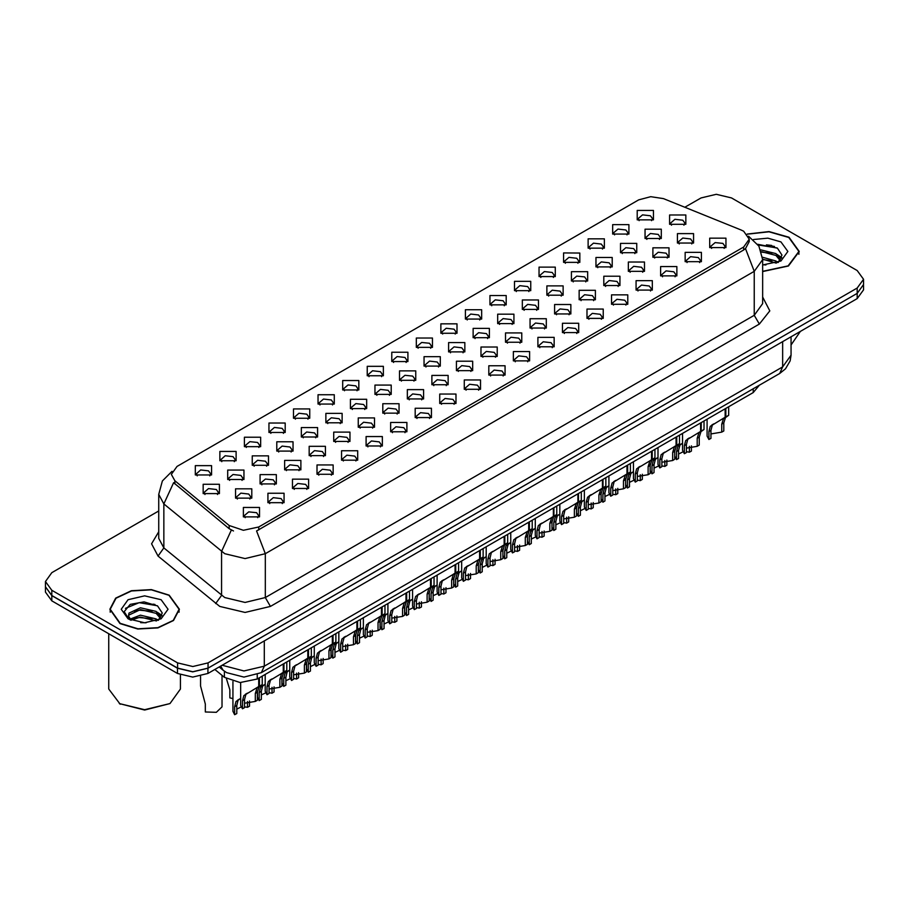 <?xml version="1.0" encoding="UTF-8"?>
<svg xmlns="http://www.w3.org/2000/svg" width="909" height="909" viewBox="0 0 909 909"><rect width="100%" height="100%" fill="white"/><g stroke="black" fill="none" stroke-linecap="round" stroke-linejoin="round"><path stroke-width="1.36" d="M292.425 488.485L292.425 479.123L308.651 479.123L308.651 488.485L292.425 488.485M306.765 489.372L307.708 487.315L305.606 484.383L297.788 483.486L293.368 487.315L294.3 489.372M267.871 502.666L267.871 493.292L284.108 493.292L284.108 502.666L267.871 502.666M282.222 503.541L283.165 501.495L281.063 498.564L273.245 497.666L268.814 501.495L269.757 503.541M316.968 474.316L316.968 464.942L333.205 464.942L333.205 474.316L316.968 474.316M331.319 475.191L332.262 473.146L330.16 470.214L322.343 469.317L317.911 473.146L318.854 475.191M341.523 460.147L341.523 450.773L357.748 450.773L357.748 460.147L341.523 460.147M355.862 461.022L356.805 458.965L354.703 456.045L346.886 455.148L342.466 458.965L343.397 461.022M366.066 445.967L366.066 436.593L382.303 436.593L382.303 445.967L366.066 445.967M380.416 446.842L381.36 444.796L379.258 441.865L371.44 440.967L367.009 444.796L367.952 446.842M390.62 431.798L390.62 422.424L406.846 422.424L406.846 431.798L390.62 431.798M404.971 432.673L405.903 430.627L403.801 427.696L395.983 426.798L391.563 430.627L392.495 432.673M415.163 417.617L415.163 408.255L431.4 408.255L431.4 417.617L415.163 417.617M429.514 418.504L430.457 416.447L428.355 413.527L420.537 412.629L416.106 416.447L417.049 418.504M439.717 403.448L439.717 394.074L455.943 394.074L455.943 403.448L439.717 403.448M454.068 404.323L455 402.278L452.898 399.346L445.08 398.449L440.66 402.278L441.592 404.323M464.26 389.279L464.26 379.905L480.497 379.905L480.497 389.279L464.26 389.279M478.611 390.154L479.554 388.109L477.452 385.177L469.635 384.28L465.203 388.109L466.147 390.154M488.815 375.099L488.815 365.736L505.04 365.736L505.04 375.099L488.815 375.099M503.166 375.985L504.097 373.929L501.995 371.008L494.178 370.111L489.758 373.929L490.69 375.985M513.358 360.93L513.358 351.556L529.595 351.556L529.595 360.93L513.358 360.93M527.709 361.805L528.652 359.759L526.55 356.828L518.732 355.93L514.301 359.759L515.244 361.805M537.912 346.761L537.912 337.387L554.138 337.387L554.138 346.761L537.912 346.761M552.263 347.636L553.195 345.59L551.093 342.659L543.275 341.761L538.855 345.59L539.798 347.636M562.455 332.58L562.455 323.218L578.692 323.218L578.692 332.58L562.455 332.58M576.806 333.467L577.749 331.41L575.647 328.479L567.83 327.581L563.398 331.41L564.341 333.467M587.009 318.411L587.009 309.037L603.235 309.037L603.235 318.411L587.009 318.411M601.36 319.286L602.292 317.241L600.19 314.309L592.373 313.412L587.953 317.241L588.896 319.286M611.552 304.242L611.552 294.868L627.789 294.868L627.789 304.242L611.552 304.242M625.903 305.117L626.846 303.061L624.744 300.14L616.927 299.243L612.496 303.061L613.439 305.117M636.107 290.062L636.107 280.699L652.332 280.699L652.332 290.062L636.107 290.062M650.458 290.948L651.389 288.892L649.287 285.96L641.47 285.062L637.05 288.892L637.993 290.948M660.65 275.893L660.65 266.519L676.887 266.519L676.887 275.893L660.65 275.893M675.001 276.768L675.944 274.723L673.842 271.791L666.024 270.893L661.593 274.723L662.536 276.768M685.204 261.724L685.204 252.35L701.43 252.35L701.43 261.712L685.204 261.724M699.555 262.599L700.487 260.542L698.385 257.622L690.579 256.724L686.147 260.542L687.09 262.599M709.747 247.543L709.747 238.169L725.984 238.169L725.984 247.543L709.747 247.543M724.098 248.418L725.041 246.373L722.939 243.442L715.122 242.544L710.69 246.373L711.633 248.418M243.328 516.835L243.328 507.461L259.554 507.461L259.554 516.835L243.328 516.835M257.667 517.71L258.611 515.664L256.508 512.733L248.691 511.835L244.271 515.664L245.203 517.71M416.277 347.397L416.277 338.034L432.514 338.034L432.514 347.397L416.277 347.397M430.627 348.283L431.57 346.227L429.468 343.307L421.651 342.409L417.22 346.227L418.163 348.283M391.734 361.577L391.734 352.203L407.959 352.203L407.959 361.577L391.734 361.577M406.084 362.452L407.016 360.407L404.925 357.476L397.108 356.578L392.677 360.407L393.62 362.452M367.179 375.747L367.179 366.372L383.416 366.372L383.416 375.747L367.179 375.747M381.53 376.621L382.473 374.576L380.371 371.645L372.554 370.747L368.122 374.576L369.065 376.621M293.539 418.265L293.539 408.891L309.764 408.891L309.764 418.265L293.539 418.265M307.89 419.14L308.821 417.095L306.731 414.163L298.913 413.265L294.482 417.095L295.425 419.14M268.984 432.445L268.984 423.071L285.221 423.071L285.221 432.445L268.984 432.445M283.335 433.32L284.278 431.264L282.176 428.344L274.359 427.446L269.928 431.264L270.871 433.32M244.441 446.614L244.441 437.24L260.667 437.24L260.667 446.614L244.441 446.614M258.792 447.489L259.724 445.444L257.633 442.513L249.816 441.615L245.385 445.444L246.328 447.489M219.887 460.783L219.887 451.421L236.124 451.421L236.124 460.783L219.887 460.783M234.238 461.67L235.181 459.613L233.079 456.682L225.262 455.784L220.83 459.613L221.773 461.67M342.636 389.916L342.636 380.553L358.862 380.553L358.862 389.916L342.636 389.916M356.987 390.802L357.919 388.745L355.828 385.825L348.011 384.927L343.579 388.745L344.522 390.802M318.082 404.096L318.082 394.722L334.319 394.722L334.319 404.096L318.082 404.096M332.433 404.971L333.376 402.926L331.274 399.994L323.456 399.096L319.025 402.926L319.968 404.971M440.831 333.228L440.831 323.854L457.057 323.854L457.057 333.228L440.831 333.228M455.182 334.103L456.113 332.058L454.023 329.126L446.205 328.229L441.774 332.058L442.717 334.103M465.374 319.059L465.385 309.685L481.611 309.685L481.611 319.059L465.374 319.059M479.725 319.934L480.668 317.889L478.566 314.957L470.748 314.059L466.317 317.889L467.26 319.934M489.928 304.879L489.928 295.516L506.154 295.516L506.154 304.879L489.928 304.879M504.279 305.765L505.222 303.708L503.12 300.777L495.303 299.879L490.871 303.708L491.814 305.765M514.483 290.71L514.483 281.335L530.708 281.335L530.708 290.71L514.483 290.71M528.822 291.584L529.765 289.539L527.663 286.608L519.846 285.71L515.414 289.539L516.357 291.584M539.026 276.541L539.026 267.166L555.251 267.166L555.251 276.541L539.026 276.541M553.376 277.415L554.32 275.359L552.217 272.439L544.4 271.541L539.969 275.359L540.912 277.415M563.58 262.36L563.58 252.986L579.806 252.997L579.806 262.36L563.58 262.36M577.919 263.246L578.863 261.19L576.76 258.258L568.943 257.361L564.512 261.19L565.455 263.246M588.123 248.191L588.123 238.817L604.349 238.817L604.349 248.191L588.123 248.191M602.474 249.066L603.417 247.021L601.315 244.089L593.497 243.192L589.066 247.021L590.009 249.066M612.677 234.011L612.677 224.648L628.903 224.648L628.903 234.011L612.677 234.011M627.017 234.897L627.96 232.84L625.858 229.92L618.04 229.023L613.609 232.84L614.552 234.897M637.22 219.842L637.22 210.468L653.457 210.468L653.457 219.842L637.22 219.842M651.571 220.717L652.514 218.671L650.412 215.74L642.595 214.842L638.163 218.671L639.107 220.717M195.344 474.964L195.344 465.59L211.57 465.59L211.57 474.964L195.344 474.964M209.695 475.839L210.627 473.794L208.525 470.862L200.719 469.964L196.287 473.794L197.23 475.839M424.094 366.088L424.094 356.714L440.32 356.714L440.32 366.088L424.094 366.088M438.445 366.963L439.377 364.918L437.286 361.987L429.468 361.089L425.037 364.918L425.98 366.963M399.54 380.257L399.54 370.883L415.777 370.883L415.777 380.257L399.54 380.257M413.89 381.132L414.834 379.087L412.731 376.156L404.914 375.258L400.483 379.087L401.426 381.132M374.997 394.426L374.997 385.064L391.222 385.064L391.222 394.426L374.997 394.426M389.347 395.313L390.279 393.256L388.177 390.336L380.371 389.438L375.94 393.256L376.883 395.313M301.345 436.945L301.345 427.582L317.582 427.582L317.582 436.945L301.345 436.945M315.696 437.831L316.639 435.775L314.537 432.854L306.719 431.957L302.288 435.775L303.231 437.831M350.442 408.607L350.442 399.233L366.679 399.233L366.679 408.607L350.442 408.607M364.793 409.482L365.736 407.437L363.634 404.505L355.817 403.607L351.385 407.437L352.328 409.482M325.899 422.776L325.899 413.402L342.125 413.402L342.125 422.776L325.899 422.776M340.25 423.651L341.182 421.606L339.08 418.674L331.274 417.776L326.842 421.606L327.785 423.651M227.704 479.463L227.704 470.101L243.93 470.101L243.93 479.463L227.704 479.463M242.055 480.35L242.987 478.293L240.885 475.373L233.068 474.475L228.648 478.293L229.591 480.35M252.248 465.294L252.248 455.92L268.485 455.92L268.485 465.294L252.248 465.294M266.598 466.169L267.541 464.124L265.439 461.193L257.622 460.295L253.191 464.124L254.134 466.169M276.802 451.125L276.802 441.751L293.028 441.751L293.028 451.125L276.802 451.125M291.153 452L292.084 449.955L289.982 447.023L282.165 446.126L277.745 449.955L278.688 452M448.637 351.908L448.637 342.545L464.874 342.545L464.874 351.908L448.637 351.908M462.988 352.794L463.931 350.738L461.829 347.806L454.011 346.908L449.58 350.738L450.523 352.794M473.191 337.739L473.191 328.365L489.417 328.365L489.417 337.739L473.191 337.739M487.542 338.614L488.474 336.569L486.383 333.637L478.566 332.739L474.134 336.569L475.077 338.614M497.734 323.57L497.734 314.196L513.971 314.196L513.971 323.57L497.734 323.57M512.085 324.445L513.028 322.388L510.926 319.468L503.109 318.57L498.677 322.388L499.62 324.445M522.289 309.39L522.289 300.015L538.514 300.015L538.514 309.39L522.289 309.39M536.64 310.264L537.571 308.219L535.481 305.288L527.663 304.39L523.232 308.219L524.175 310.264M546.832 295.22L546.832 285.846L563.069 285.846L563.069 295.22L546.832 295.22M561.183 296.095L562.126 294.05L560.024 291.119L552.206 290.221L547.775 294.05L548.718 296.095M571.386 281.04L571.386 271.677L587.612 271.677L587.612 281.04L571.386 281.04M585.737 281.926L586.669 279.87L584.578 276.95L576.76 276.052L572.329 279.87L573.272 281.926M595.929 266.871L595.929 257.497L612.166 257.497L612.166 266.871L595.929 266.871M610.28 267.746L611.223 265.701L609.121 262.769L601.303 261.872L596.872 265.701L597.815 267.746M620.483 252.702L620.483 243.328L636.709 243.328L636.709 252.702L620.483 252.702M634.834 253.577L635.766 251.532L633.675 248.6L625.858 247.702L621.426 251.532L622.37 253.577M645.038 238.522L645.038 229.159L661.263 229.159L661.263 238.522L645.038 238.522M659.377 239.408L660.32 237.351L658.218 234.431L650.401 233.533L645.969 237.351L646.913 239.408M669.581 224.353L669.581 214.978L685.806 214.978L685.806 224.353L669.581 224.353M683.932 225.227L684.875 223.182L682.773 220.251L674.955 219.353L670.524 223.182L671.467 225.227M203.15 493.644L203.15 484.27L219.387 484.27L219.387 493.644L203.15 493.644M217.501 494.519L218.444 492.473L216.342 489.542L208.525 488.644L204.093 492.473L205.036 494.519M260.065 483.974L260.065 474.612L276.291 474.612L276.291 483.974L260.065 483.974M274.416 484.861L275.347 482.804L273.245 479.884L265.428 478.986L261.008 482.804L261.94 484.861M284.608 469.805L284.608 460.431L300.845 460.431L300.845 469.805L284.608 469.805M298.959 470.68L299.902 468.635L297.8 465.703L289.982 464.806L285.551 468.635L286.494 470.68M309.162 455.636L309.162 446.262L325.388 446.262L325.388 455.636L309.162 455.636M323.513 456.511L324.445 454.466L322.343 451.534L314.525 450.637L310.105 454.466L311.037 456.511M333.705 441.456L333.705 432.093L349.942 432.093L349.942 441.456L333.705 441.456M348.056 442.342L348.999 440.286L346.897 437.354L339.08 436.456L334.648 440.286L335.591 442.342M358.26 427.287L358.26 417.913L374.485 417.913L374.485 427.287L358.26 427.287M372.61 428.162L373.542 426.116L371.44 423.185L363.623 422.287L359.203 426.116L360.146 428.162M382.803 413.118L382.803 403.744L399.04 403.744L399.04 413.118L382.803 413.118M397.153 413.993L398.097 411.936L395.994 409.016L388.177 408.118L383.746 411.936L384.689 413.993M407.357 398.937L407.357 389.575L423.583 389.575L423.583 398.937L407.357 398.937M421.708 399.824L422.64 397.767L420.537 394.836L412.72 393.938L408.3 397.767L409.243 399.824M431.9 384.768L431.9 375.394L448.137 375.394L448.137 384.768L431.9 384.768M446.251 385.643L447.194 383.598L445.092 380.666L437.274 379.769L432.843 383.598L433.786 385.643M456.454 370.588L456.454 361.225L472.68 361.225L472.68 370.588L456.454 370.588M470.805 371.474L471.737 369.418L469.635 366.497L461.817 365.6L457.397 369.418L458.341 371.474M480.997 356.419L480.997 347.045L497.234 347.045L497.234 356.419L480.997 356.419M495.348 357.294L496.291 355.249L494.189 352.317L486.372 351.419L481.94 355.249L482.884 357.294M505.552 342.25L505.552 332.876L521.777 332.876L521.777 342.25L505.552 342.25M519.903 343.125L520.834 341.08L518.732 338.148L510.926 337.25L506.495 341.08L507.438 343.125M530.095 328.069L530.095 318.707L546.332 318.707L546.332 328.069L530.095 328.069M544.446 328.956L545.389 326.899L543.287 323.979L535.469 323.081L531.038 326.899L531.981 328.956M554.649 313.9L554.649 304.526L570.875 304.526L570.875 313.9L554.649 313.9M569 314.775L569.932 312.73L567.841 309.799L560.024 308.901L555.592 312.73L556.535 314.775M579.192 299.731L579.192 290.357L595.429 290.357L595.429 299.731L579.192 299.731M593.543 300.606L594.486 298.561L592.384 295.63L584.567 294.732L580.135 298.561L581.078 300.606M603.746 285.551L603.746 276.188L619.972 276.188L619.972 285.551L603.746 285.551M618.097 286.437L619.029 284.381L616.938 281.46L609.121 280.563L604.69 284.381L605.633 286.437M628.289 271.382L628.289 262.008L644.526 262.008L644.526 271.382L628.289 271.382M642.64 272.257L643.583 270.212L641.481 267.28L633.664 266.382L629.233 270.212L630.176 272.257M652.844 257.213L652.844 247.839L669.069 247.839L669.069 257.213L652.844 257.213M667.195 258.088L668.126 256.043L666.036 253.111L658.218 252.213L653.787 256.043L654.73 258.088M677.387 243.033L677.387 233.67L693.624 233.67L693.624 243.033L677.387 243.033M691.738 243.919L692.681 241.862L690.579 238.931L682.761 238.033L678.33 241.862L679.273 243.919M235.511 498.155L235.511 488.781L251.748 488.781L251.748 498.155L235.511 498.155M249.861 499.03L250.804 496.984L248.702 494.053L240.885 493.155L236.454 496.984L237.397 499.03M741.051 230.011L743.63 231.261L749.3 239.169L743.63 247.078L258.747 527.027L243.362 530.254L229.182 525.527L174.869 480.747L171.369 474.339L177.039 466.431L638.686 199.912L650.685 196.674L663.479 198.651L741.051 230.011M759.447 385.121L753.266 392.62L257.236 679L240.135 682.591L224.387 677.341L214.865 669.49M762.685 271.53L788.41 266.019L799.216 251.475L789.023 237.272L769.037 231.556L747.141 234.033M169.222 595.111L151.405 589.611L131.305 590.759L115.693 598.156L109.83 609.314L120.022 623.517L137.838 629.017L157.939 627.869L173.551 620.472L179.414 609.314L169.222 595.111M749.3 239.169L749.3 241.544L745.516 248.634L743.63 249.998L256.565 530.924L265.337 553.672L245.044 558.524L224.762 553.672L163.893 503.927L158.7 494.428L158.7 538.344L163.893 547.854L224.762 597.599L245.044 602.451L265.337 597.599L754.288 315.309L762.685 303.595L762.685 259.667L754.288 271.382L745.516 248.634M158.7 510.994L51.802 572.704L45.495 581.487L45.495 586.76L51.802 595.554L177.596 668.172L192.81 671.808L208.025 668.172L857.244 293.346L863.55 284.562L863.55 279.29L857.244 270.507L731.461 197.878L716.247 194.242L701.032 197.878L684.772 207.263M233.533 530.924L229.182 528.72L173.574 482.622L163.893 503.927L163.893 547.854L158.018 556.081L151.542 543.866L158.7 531.776M45.495 581.487L51.802 590.282L177.596 662.9L192.81 666.536L208.025 662.9L857.244 288.073L863.55 279.29M154.95 604.485L153.064 604.099M774.434 246.487L772.286 246.078M45.495 585.941L45.45 592.066L51.756 600.849L177.539 673.467L192.753 677.114L207.968 673.467L857.198 298.641L863.505 289.857L863.505 285.415M45.45 586.794L51.756 595.577L177.539 668.206L192.753 671.842L207.968 668.206L857.198 293.38L857.244 288.073M232.874 681.466L232.874 711.338L234.647 714.758L234.647 706.725L236.022 701.509L240.68 698.385M249.555 700.998L249.555 706.157L247.464 707.361L247.464 701.487M239.681 698.964L237.601 700.169L239.681 698.964L238.044 700.339L236.738 705.52L236.738 713.554L234.647 714.758M247.464 707.361L244.544 706.816M241.044 707.032L236.738 709.122M200.514 676.273L200.514 685.965L205.343 703.975L205.343 712.008L216.365 712.292L222.023 706.827L222.023 675.398M240.68 682.614L240.68 705.418L242.453 708.838L242.453 700.805L243.828 695.601L258.713 686.579L258.713 678.148M259.372 686.193L262.201 684.557L259.054 686.818L257.361 692.204L257.361 700.237L255.281 701.441L255.281 693.408L257.02 687.988L259.326 686.215L257.258 687.409L259.372 686.193L259.372 677.762M247.498 693.056L245.407 694.249L247.498 693.056L245.862 694.431L244.544 699.6L244.544 707.634L242.453 708.838M255.281 701.441L244.544 703.202M258.27 686.829L260.349 685.625M257.417 691.147L257.417 697.169L259.201 700.589L259.201 692.556L260.565 687.34L265.235 684.216M274.098 686.829L274.098 691.976L272.018 693.181L272.018 687.318M264.235 684.795L262.144 685.988L264.235 684.795L262.599 686.17L261.281 691.351L261.281 699.385L259.201 700.589M272.018 693.181L269.098 692.635M265.598 692.863L261.281 694.953M281.972 676.978L281.972 682.989L283.744 686.409L283.744 678.375L285.119 673.171L289.778 670.047M298.652 672.649L298.652 677.807L296.561 679.012L296.561 673.137M288.778 670.615L286.699 671.819L288.778 670.615L287.142 671.99L285.835 677.171L285.835 685.204L283.744 686.409M296.561 679.012L293.641 678.466M290.141 678.682L285.835 680.773M306.515 662.809L306.515 668.819L308.299 672.24L308.299 664.206L309.662 658.991L314.332 655.866M323.195 658.48L323.195 663.627L321.116 664.843L321.116 658.968M313.332 656.446L311.253 657.65L313.332 656.446L311.696 657.821L310.378 663.002L310.378 671.035L308.299 672.24M321.116 664.843L318.195 664.297M314.696 664.513L310.378 666.604M331.069 648.628L331.069 654.639L332.842 658.059L332.842 650.037L334.217 644.822L338.875 641.697M347.749 644.311L347.749 649.458L345.659 650.662L345.659 644.799M337.875 642.277L335.796 643.47L337.875 642.277L336.25 643.652L334.932 648.821L334.932 656.855L332.842 658.059M345.659 650.662L342.738 650.117M339.239 650.344L334.932 652.435M226.5 678.818L229.897 689.806L229.897 697.839L232.874 698.623M265.235 674.387L265.235 691.249L267.007 694.669L267.007 686.636L268.382 681.42L283.256 672.399L283.256 663.979M283.926 672.024L286.744 670.388L283.597 672.637L281.915 678.034L281.915 686.068L279.824 687.272L279.824 679.239L281.563 673.808L283.881 672.046L281.801 673.239L283.926 672.024L283.926 663.593M272.041 678.875L269.962 680.08L272.041 678.875L270.405 680.25L269.098 685.431L269.098 693.465L267.007 694.669M279.824 687.272L269.098 689.033M282.824 672.649L284.903 671.456M289.778 660.207L289.778 677.08L291.55 680.5L291.55 672.467L292.925 667.251L307.81 658.23L307.81 649.799M308.469 657.843L311.298 656.218L308.151 658.468L306.458 663.854L306.458 671.887L304.379 673.092L304.379 665.058L306.117 659.639L308.424 657.866L306.356 659.07L308.469 657.843L308.469 649.424M296.595 664.706L294.505 665.911L296.595 664.706L294.959 666.081L293.641 671.262L293.641 679.296L291.55 680.5M304.379 673.092L293.641 674.864M307.367 658.48L309.446 657.275M314.332 646.038L314.332 662.9L316.105 666.32L316.105 658.286L317.48 653.082L332.353 644.061L332.353 635.63M333.024 643.674L335.841 642.038L332.694 644.288L331.012 649.685L331.012 657.718L328.922 658.923L328.922 650.889L330.66 645.47L332.978 643.697L330.899 644.89L333.024 643.674L333.024 635.243M321.138 650.526L319.059 651.73L321.138 650.526L319.502 651.901L318.195 657.082L318.195 665.115L316.105 666.32M328.922 658.923L318.195 660.684M331.921 644.311L334.001 643.106M338.875 631.869L338.875 648.731L340.648 652.151L340.648 644.117L342.023 638.902L356.907 629.88L356.907 621.461M357.567 629.494L360.396 627.869L357.248 630.119L355.555 635.516L355.555 643.538L353.476 644.754L353.476 636.72L355.214 631.289L357.521 629.528L355.453 630.721L357.567 629.494L357.567 621.074M345.693 636.357L343.602 637.561L345.693 636.357L344.057 637.732L342.738 642.913L342.738 650.946L340.648 652.151M353.476 644.754L342.738 646.515M356.464 630.13L358.544 628.937M363.43 617.688L363.43 634.562L365.202 637.982L365.202 629.948L366.577 624.733L381.45 615.711L381.45 607.28M382.121 615.325L384.939 613.689L381.791 615.95L380.11 621.336L380.11 629.369L378.019 630.573L378.019 622.54L379.757 617.12L382.075 615.348L379.996 616.552L382.121 615.325L382.121 606.905M370.236 622.188L368.156 623.381L370.236 622.188L368.599 623.563L367.293 628.733L367.293 636.766L365.202 637.982M378.019 630.573L367.293 632.346M381.019 615.961L383.098 614.757M387.973 603.519L387.973 620.381L389.756 623.801L389.756 615.768L391.12 610.564L406.005 601.531L406.005 593.111M406.664 601.156L409.493 599.52L406.346 601.769L404.653 607.167L404.653 615.2L402.573 616.404L402.573 608.371L404.312 602.94L406.618 601.179L404.55 602.372L406.664 601.156L406.664 592.725M394.79 608.007L392.699 609.212L394.79 608.007L393.154 609.382L391.836 614.564L391.836 622.597L389.756 623.801M402.573 616.404L391.836 618.165M405.562 601.792L407.641 600.588M412.527 589.35L412.527 606.212L414.299 609.632L414.299 601.599L415.674 596.384L430.548 587.362L430.548 578.942M431.218 586.975L434.036 585.351L430.889 587.6L429.207 592.986L429.207 601.019L427.116 602.224L427.116 594.191L428.866 588.771L431.173 587.009L429.093 588.203L431.218 586.975L431.218 578.556M419.333 593.838L417.254 595.043L419.333 593.838L417.697 595.213L416.39 600.394L416.39 608.428L414.299 609.632M427.116 602.224L416.39 603.996M430.116 587.612L432.195 586.419M437.07 575.17L437.07 592.032L438.854 595.452L438.854 587.419L440.217 582.214L455.102 573.193L455.102 564.762M455.761 572.806L458.591 571.17L455.443 573.431L453.75 578.817L453.75 586.85L451.671 588.055L451.671 580.022L453.409 574.602L455.716 572.829L453.648 574.022L455.761 572.806L455.761 564.375M443.887 579.669L441.797 580.862L443.887 579.669L442.251 581.044L440.933 586.214L440.933 594.247L438.854 595.452M451.671 588.055L440.933 589.816M454.659 573.443L456.738 572.238M461.624 561.001L461.624 577.863L463.397 581.283L463.397 573.249L464.772 568.034L479.645 559.012L479.645 550.593M480.27 558.66L483.133 557.001L479.986 559.251L478.304 564.648L478.304 572.681L476.214 573.886L476.214 565.852L477.964 560.421L480.27 558.66L480.316 550.206M468.43 565.489L466.351 566.693L468.43 565.489L466.794 566.864L465.488 572.045L465.488 580.078L463.397 581.283M476.214 573.886L465.488 575.647M479.213 559.274L481.293 558.069M486.167 546.832L486.167 563.694L487.951 567.114L487.951 559.08L489.315 553.865L504.2 544.843L504.2 536.412M504.859 544.457L507.688 542.832L504.54 545.082L502.847 550.468L502.847 558.501L500.768 559.705L500.768 551.672L502.507 546.252L504.813 544.48L502.745 545.684L504.859 544.457L504.859 536.037M492.985 551.32L490.905 552.524L492.985 551.32L491.349 552.695L490.031 557.876L490.031 565.909L487.951 567.114M500.768 559.705L490.031 561.478M503.756 545.093L505.836 543.9M510.722 532.651L510.722 549.513L512.494 552.933L512.494 544.9L513.869 539.696L528.743 530.674L528.743 522.243M529.413 530.288L532.231 528.652L529.083 530.913L527.402 536.299L527.402 544.332L525.311 545.536L525.311 537.503L527.061 532.083L529.368 530.311L527.3 531.504L529.413 530.288L529.413 521.857M517.528 537.151L515.448 538.344L517.528 537.151L515.903 538.526L514.585 543.696L514.585 551.729L512.494 552.933M525.311 545.536L514.585 547.298M528.311 530.924L530.39 529.72M535.265 518.482L535.265 535.344L537.049 538.764L537.049 530.731L538.412 525.516L553.297 516.494L553.297 508.074M553.956 516.119L556.785 514.483L553.638 516.732L551.945 522.13L551.945 530.163L549.865 531.367L549.865 523.334L551.604 517.903L553.911 516.142L551.843 517.335L553.956 516.119L553.956 507.688M542.082 522.97L540.003 524.175L542.082 522.97L540.446 524.345L539.128 529.527L539.128 537.56L537.049 538.764M549.865 531.367L539.128 533.129M552.854 516.755L554.933 515.551M559.819 504.302L559.819 521.175L561.592 524.595L561.592 516.562L562.966 511.347L577.84 502.325L577.84 493.894M578.51 501.938L581.328 500.314L578.181 502.563L576.499 507.949L576.499 515.982L574.408 517.187L574.408 509.154L576.158 503.734L578.465 501.961L576.397 503.166L578.51 501.938L578.51 493.519M566.625 508.801L564.546 510.006L566.625 508.801L565 510.176L563.682 515.358L563.682 523.391L561.592 524.595M574.408 517.187L563.682 518.959M577.408 502.575L579.487 501.37M584.362 490.133L584.362 506.995L586.146 510.415L586.146 502.382L587.509 497.178L602.394 488.156L602.394 479.725M603.053 487.769L605.883 486.133L602.735 488.383L601.042 493.78L601.042 501.813L598.963 503.018L598.963 494.985L600.701 489.565L603.008 487.792L600.94 488.985L603.053 487.769L603.053 479.338M591.18 494.621L589.1 495.825L591.18 494.621L589.543 496.007L588.225 501.177L588.225 509.21L586.146 510.415M598.963 503.018L588.225 504.779M601.951 488.406L604.03 487.201M608.916 475.964L608.916 492.826L610.689 496.246L610.689 488.213L612.064 482.997L626.937 473.975L626.937 465.556M627.608 473.589L630.426 471.964L627.278 474.214L625.597 479.611L625.597 487.644L623.506 488.849L623.506 480.816L625.256 475.384L627.562 473.623L625.494 474.816L627.608 473.589L627.608 465.169M615.723 480.452L613.643 481.656L615.723 480.452L614.098 481.827L612.78 487.008L612.78 495.041L610.689 496.246M623.506 488.849L612.78 490.61M626.506 474.225L628.585 473.032M633.459 461.783L633.459 478.657L635.243 482.077L635.243 474.043L636.607 468.828L651.492 459.806L651.492 451.375M652.151 459.42L654.98 457.784L651.833 460.045L650.14 465.431L650.14 473.464L648.06 474.668L648.06 466.635L649.799 461.215L652.105 459.443L650.037 460.647L652.151 459.42L652.151 451M640.277 466.283L638.198 467.476L640.277 466.283L638.641 467.658L637.323 472.839L637.323 480.872L635.243 482.077M648.06 474.668L637.323 476.441M651.049 460.056L653.128 458.852M658.014 447.614L658.014 464.476L659.786 467.896L659.786 459.863L661.161 454.659L676.035 445.626L676.035 437.206M676.705 445.251L679.534 443.615L676.376 445.864L674.694 451.262L674.694 459.295L672.603 460.499L672.603 452.466L674.353 447.035L676.66 445.274L674.592 446.467L676.705 445.251L676.705 436.82M664.82 452.103L662.741 453.307L664.82 452.103L663.195 453.477L661.877 458.659L661.877 466.692L659.786 467.896M672.603 460.499L661.877 462.261M675.603 445.887L677.682 444.683M682.557 433.445L682.557 450.307L684.341 453.727L684.341 445.694L685.716 440.479L700.589 431.457L700.589 423.037M701.214 431.105L704.077 429.446L700.93 431.695L699.237 437.081L699.237 445.115L697.158 446.33L697.158 438.297L698.896 432.866L701.214 431.105L701.248 422.651M689.374 437.933L687.295 439.138L689.374 437.933L687.738 439.308L686.42 444.49L686.42 452.523L684.341 453.727M697.158 446.33L686.42 448.092M700.146 431.707L702.225 430.514M707.111 419.265L707.111 436.127L708.884 439.547L708.884 431.525L710.259 426.31L725.132 417.288L725.132 408.857M725.802 416.901L728.632 415.265L725.473 417.526L723.791 422.912L723.791 430.946L721.701 432.15L721.701 424.117L723.45 418.697L725.757 416.924L723.689 418.129L725.802 416.901L725.802 408.482M713.917 423.764L711.838 424.957L713.917 423.764L712.292 425.139L710.974 430.309L710.974 438.343L708.884 439.547M721.701 432.15L710.974 433.923M724.7 417.538L726.78 416.333M762.685 271.325L788.148 265.882L798.863 251.475L788.773 237.419L768.98 231.761L747.312 234.227M791.046 345L800.284 331.501M762.685 264.712L765.98 264.939M762.583 257.27L775.9 261.031L777.786 262.553M762.685 259.133L776.241 263.121M760.799 249.884L775.9 253.588L780.547 260.031M761.458 251.713L775.9 255.452L780.183 260.508M762.685 264.939L780.967 261.019L787.819 251.475L780.967 241.919L767.878 238.113L753.425 239.556M778.343 262.326L782.013 255.134L777.377 248.146L757.742 244.282M758.197 244.941L777.059 247.93M761.583 252.134L771.877 253.406M778.945 256.418L781.501 258.292M762.685 259.554L771.877 260.838M777.002 254.418L781.751 257.588M120.272 623.369L137.907 628.812L157.802 627.676L173.255 620.358L179.05 609.314L168.972 595.259L151.337 589.816L131.441 590.952L116 598.27L110.194 609.314L120.272 623.369M169.983 703.6L144.622 710.009L119.261 703.6L144.622 709.668L169.983 703.6L180.482 688.965L180.482 674.898M140.702 622.62L146.167 622.79M129.987 619.188L140.429 615.211L156.087 618.87L157.984 620.393M130.941 620.199L140.429 617.063L156.428 620.972M130.146 619.915L128.464 615.984L131.089 620.324M128.464 615.984L128.964 613.155L140.429 607.769L156.087 611.439L160.745 617.87M128.51 616.222L128.964 615.007L140.429 609.632L156.087 613.291L160.382 618.347M158.541 620.165L162.2 612.973L157.564 605.985L144.065 601.838L130.271 604.405L124.158 611.666L128.919 619.313M161.166 599.758L144.622 595.804L128.089 599.758L121.238 609.314L128.089 618.859L144.622 622.813L161.166 618.859L168.006 609.314L161.166 599.758M108.762 633.755L108.762 688.965L120.272 704.191M125.419 608.337L139.145 602.701L157.246 605.769M133.998 611.075L139.145 610.132L152.076 611.246M159.143 614.257L161.7 616.132M133.998 618.506L139.145 617.575L152.076 618.677M157.2 612.257L161.938 615.427M355.612 634.459L355.612 640.47L357.396 643.89L357.396 635.857L358.76 630.641L363.43 627.528M372.292 630.13L372.292 635.289L370.213 636.493L370.213 630.619M362.43 628.096L360.35 629.301L362.43 628.096L360.793 629.471L359.475 634.652L359.475 642.686L357.396 643.89M370.213 636.493L367.293 635.948M363.793 636.164L359.475 638.254M380.167 620.279L380.167 626.301L381.939 629.721L381.939 621.688L383.314 616.472L387.973 613.348M396.847 615.961L396.847 621.108L394.756 622.313L394.756 616.45M386.973 613.927L384.893 615.132L386.973 613.927L385.348 615.302L384.03 620.483L384.03 628.517L381.939 629.721M394.756 622.313L391.836 621.779M388.336 621.995L384.03 624.085M404.71 606.11L404.71 612.121L406.493 615.541L406.493 607.507L407.857 602.303L412.527 599.179M421.39 601.792L421.39 606.939L419.31 608.144L419.31 602.269M411.527 599.758L409.448 600.951L411.527 599.758L409.891 601.133L408.573 606.303L408.573 614.336L406.493 615.541M419.31 608.144L416.39 607.598M412.891 607.826L408.573 609.905M429.264 591.941L429.264 597.952L431.036 601.372L431.036 593.338L432.411 588.123L437.07 585.01M445.944 587.612L445.944 592.77L443.853 593.975L443.853 588.1M436.07 585.578L433.991 586.782L436.07 585.578L434.445 586.953L433.127 592.134L433.127 600.167L431.036 601.372M443.853 593.975L440.933 593.429M437.434 593.645L433.127 595.736M453.807 577.76L453.807 583.783L455.591 587.203L455.591 579.169L456.954 573.954L461.624 570.829M470.487 573.443L470.487 578.59L468.408 579.794L468.408 573.931M460.624 571.409L458.545 572.613L460.624 571.409L458.988 572.784L457.67 577.965L457.67 585.998L455.591 587.203M468.408 579.794L465.488 579.249M461.988 579.476L457.67 581.567M478.361 563.591L478.361 569.602L480.134 573.022L480.134 564.989L481.509 559.785L486.167 556.66M495.041 559.262L495.041 564.421L492.951 565.625L492.951 559.751M485.167 557.24L483.088 558.433L485.167 557.24L483.543 558.615L482.224 563.785L482.224 571.818L480.134 573.022M492.951 565.625L490.031 565.08M486.531 565.296L482.224 567.386M502.904 549.422L502.904 555.433L504.688 558.853L504.688 550.82L506.063 545.605L510.722 542.48M519.584 545.093L519.584 550.252L517.505 551.456L517.505 545.582M509.722 543.059L507.642 544.264L509.722 543.059L508.086 544.434L506.767 549.615L506.767 557.649L504.688 558.853M517.505 551.456L514.585 550.911M511.085 551.127L506.767 553.217M527.459 535.242L527.459 541.264L529.231 544.684L529.231 536.651L530.606 531.435L535.265 528.311M544.139 530.924L544.139 536.071L542.048 537.276L542.048 531.413M534.265 528.89L532.185 530.095L534.265 528.89L532.64 530.265L531.322 535.446L531.322 543.48L529.231 544.684M542.048 537.276L539.128 536.73M535.628 536.958L531.322 539.048M552.002 521.073L552.002 527.084L553.786 530.504L553.786 522.47L555.16 517.266L559.819 514.142M568.682 516.744L568.682 521.902L566.602 523.107L566.602 517.232M558.819 514.71L556.74 515.914L558.819 514.71L557.183 516.096L555.865 521.266L555.865 529.299L553.786 530.504M566.602 523.107L563.682 522.561M560.183 522.777L555.865 524.868M576.556 506.904L576.556 512.915L578.329 516.335L578.329 508.301L579.703 503.086L584.362 499.961M593.236 502.575L593.236 507.733L591.145 508.938L591.145 503.063M583.362 500.541L581.283 501.745L583.362 500.541L581.737 501.916L580.419 507.097L580.419 515.13L578.329 516.335M591.145 508.938L588.225 508.392M584.737 508.608L580.419 510.699M601.099 492.723L601.099 498.746L602.883 502.166L602.883 494.132L604.258 488.917L608.916 485.792M617.79 488.406L617.79 493.553L615.7 494.757L615.7 488.894M607.916 486.372L605.837 487.565L607.916 486.372L606.28 487.747L604.962 492.928L604.962 500.95L602.883 502.166M615.7 494.757L612.78 494.212M609.28 494.439L604.962 496.53M625.653 478.554L625.653 484.565L627.426 487.985L627.426 479.952L628.801 474.748L633.459 471.623M642.333 474.225L642.333 479.384L640.243 480.588L640.243 474.714M632.459 472.191L630.38 473.396L632.459 472.191L630.835 473.566L629.517 478.748L629.517 486.781L627.426 487.985M640.243 480.588L637.323 480.043M633.834 480.259L629.517 482.349M650.196 464.385L650.196 470.396L651.98 473.816L651.98 465.783L653.355 460.568L658.014 457.443M666.888 460.056L666.888 465.203L664.797 466.408L664.797 460.545M657.014 458.022L654.934 459.227L657.014 458.022L655.378 459.397L654.06 464.579L654.06 472.612L651.98 473.816M664.797 466.408L661.877 465.874M658.377 466.09L654.06 468.18M674.751 450.205L674.751 456.216L676.523 459.636L676.523 451.603L677.898 446.399L682.557 443.274M691.431 445.887L691.431 451.034L689.34 452.239L689.34 446.364M681.557 443.853L679.477 445.046L681.557 443.853L679.932 445.228L678.614 450.398L678.614 458.431L676.523 459.636M689.34 452.239L686.42 451.693M682.932 451.921L678.614 454.011M258.747 527.027L258.747 529.947M229.182 525.527L229.182 528.72M174.869 480.747L174.869 483.94M743.63 247.078L743.63 249.998M753.266 388.688L753.266 392.62M224.387 671.251L224.387 677.341M257.236 674.671L257.236 679M270.405 606.383L265.337 597.599L265.337 553.672L754.288 271.382L754.288 315.309L759.356 324.093L270.405 606.383L245.044 612.45L219.694 606.383L158.018 556.081M231.329 530.049L221.546 551.456L221.546 595.384L215.672 603.621M762.685 297.027L769.775 310.923L759.356 324.093M208.025 662.9L208.025 668.172M177.596 662.9L177.596 668.172M51.802 590.282L51.802 595.554M222.228 665.24L243.987 671.001L264.269 666.149L782.638 366.872L791.046 355.158L790.182 360.85L785.49 368.861L779.661 373.44L261.303 672.717L264.269 666.149L264.269 640.97M782.638 341.693L782.638 366.872L779.661 373.44M220.705 666.127L223.103 670.263L219.171 667.013M857.198 298.641L857.198 293.38M207.968 673.467L207.968 668.206M177.539 673.467L177.539 668.206M51.756 600.849L51.756 595.577M234.647 706.725L236.738 705.52M255.281 693.408L257.361 692.204M242.453 700.805L244.544 699.6M259.201 692.556L261.281 691.351M283.744 678.375L285.835 677.171M308.299 664.206L310.378 663.002M332.842 650.037L334.932 648.821M279.824 679.239L281.915 678.034M267.007 686.636L269.098 685.431M304.379 665.058L306.458 663.854M291.55 672.467L293.641 671.262M328.922 650.889L331.012 649.685M316.105 658.286L318.195 657.082M353.476 636.72L355.555 635.516M340.648 644.117L342.738 642.913M378.019 622.54L380.11 621.336M365.202 629.948L367.293 628.733M402.573 608.371L404.653 607.167M389.756 615.768L391.836 614.564M427.116 594.191L429.207 592.986M414.299 601.599L416.39 600.394M451.671 580.022L453.75 578.817M438.854 587.419L440.933 586.214M476.214 565.852L478.304 564.648M463.397 573.249L465.488 572.045M500.768 551.672L502.847 550.468M487.951 559.08L490.031 557.876M525.311 537.503L527.402 536.299M512.494 544.9L514.585 543.696M549.865 523.334L551.945 522.13M537.049 530.731L539.128 529.527M574.408 509.154L576.499 507.949M561.592 516.562L563.682 515.358M598.963 494.985L601.042 493.78M586.146 502.382L588.225 501.177M623.506 480.816L625.597 479.611M610.689 488.213L612.78 487.008M648.06 466.635L650.14 465.431M635.243 474.043L637.323 472.839M672.603 452.466L674.694 451.262M659.786 459.863L661.877 458.659M697.158 438.297L699.237 437.081M684.341 445.694L686.42 444.49M721.701 424.117L723.791 422.912M708.884 431.525L710.974 430.309M771.627 245.396L766.355 244.896M357.396 635.857L359.475 634.652M381.939 621.688L384.03 620.483M406.493 607.507L408.573 606.303M431.036 593.338L433.127 592.134M455.591 579.169L457.67 577.965M480.134 564.989L482.224 563.785M504.688 550.82L506.767 549.615M529.231 536.651L531.322 535.446M553.786 522.47L555.865 521.266M578.329 508.301L580.419 507.097M602.883 494.132L604.962 492.928M627.426 479.952L629.517 478.748M651.98 465.783L654.06 464.579M676.523 451.603L678.614 450.398M762.685 259.667L758.935 246.123L748.607 236.192M172.074 471.351L162.381 480.997L158.7 494.428M261.303 672.717L243.987 677.069L226.671 672.717L223.103 670.263M791.046 355.158L791.046 336.841M262.201 684.557L262.201 676.137M286.744 670.388L286.744 661.957M311.298 656.218L311.298 647.787M335.841 642.038L335.841 633.618M360.396 627.869L360.396 619.438M384.939 613.689L384.939 605.269M409.493 599.52L409.493 591.1M434.036 585.351L434.036 576.92M458.591 571.17L458.591 562.751M483.133 557.001L483.133 548.57M507.688 542.832L507.688 534.401M532.231 528.652L532.231 520.232M556.785 514.483L556.785 506.052M581.328 500.314L581.328 491.883M605.883 486.133L605.883 477.714M630.426 471.964L630.426 463.533M654.98 457.784L654.98 449.364M679.534 443.615L679.534 435.195M704.077 429.446L704.077 421.015M728.632 415.265L728.632 406.846M798.863 254.35L798.863 251.475M179.05 612.189L179.05 609.314M110.194 612.189L110.194 609.314"/></g></svg>
